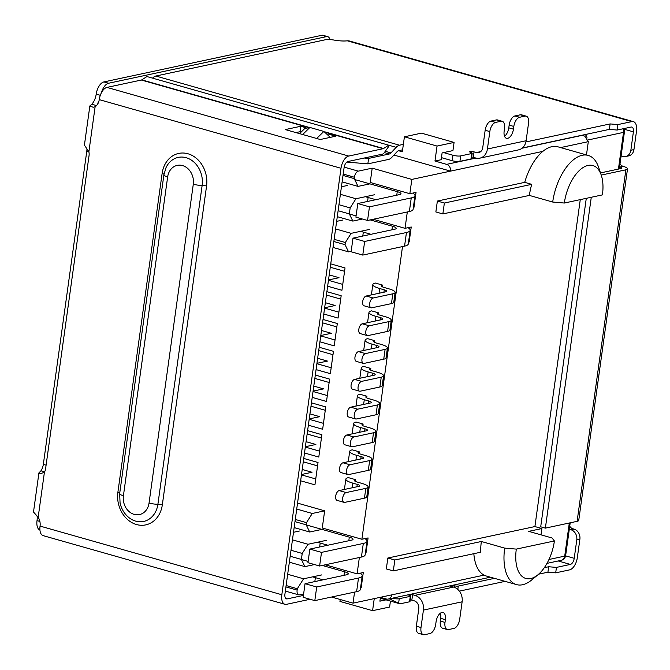 <?xml version="1.0" encoding="UTF-8"?>
<svg xmlns="http://www.w3.org/2000/svg" width="670" height="670" viewBox="0 0 670 670"><rect width="100%" height="100%" fill="white"/><g stroke="black" fill="none" stroke-linecap="round" stroke-linejoin="round"><path stroke-width="1" d="M300.646 480.784L314.934 484.837L318.032 462.493L303.745 458.439M304.498 452.987L318.786 457.049L321.893 434.704L307.605 430.643M308.359 425.19L322.647 429.252L325.746 406.908L311.458 402.846M312.212 397.394L326.499 401.456L329.606 379.111L315.319 375.049M316.072 369.606L330.36 373.659L333.459 351.315L319.171 347.261M319.925 341.809L334.221 345.862L337.32 323.518L323.032 319.464M323.786 314.012L338.074 318.074L341.172 295.721L326.885 291.668M327.647 286.216L341.935 290.278L345.033 267.933L330.746 263.871M340.209 599.508L339.941 601.409L372.579 610.672L374.254 598.611M380.359 597.305L386.314 598.997A5.645 4.673 77.9 0 0 388.257 599.064A5.645 4.673 77.9 0 0 391.732 594.868L353.031 603.151L331.516 597.037M398.533 150.7L402.335 151.78L404.412 136.789L437.049 146.06L434.972 161.043L446.63 164.359A5.645 4.673 77.9 0 1 450.533 171.126L393.952 155.063M434.972 161.043L441.161 159.72L442.108 152.911L452.945 150.591L454.084 142.417L421.447 133.146L404.412 136.789M342.119 181.871L358.031 186.394L369.899 183.856M411.832 179.409L409.847 193.714L370.217 182.466L372.202 168.153L411.832 179.409L542.842 151.378A43.207 22.177 105.9 0 0 524.727 182.357L437.368 201.05L435.86 211.946L442.853 213.931L529.384 195.422L552.7 202.038L564.333 203.035L602.422 194.886A34.731 17.83 105.9 0 0 601.241 175.096A34.731 17.83 105.9 0 0 581.568 168.597A34.731 17.83 105.9 0 0 564.333 203.035M358.031 186.394L354.229 178.614L354.422 177.249A5.645 2.898 -74.1 0 1 358.274 171.135L372.202 168.153M354.229 178.614L343.015 175.431M286.107 585.538L297.321 588.729L303.577 578.796L287.673 574.274M303.619 593.989L299.473 594.876A5.645 2.898 -74.1 0 1 298.686 594.86A5.645 2.898 -74.1 0 1 297.128 590.086L297.321 588.729M314.833 581.585L315.377 577.649M321.767 574.902L303.577 578.796M362.462 219.023L352.839 221.083L349.33 213.898L350.167 207.909L355.946 198.739L374.522 194.761M367.587 201.444L368.132 197.508M437.049 146.06L454.084 142.417M586.468 154.929L588.31 141.655L584.793 136.169L582.28 135.332L522.047 148.221M390.434 601.107L389.613 607.028L372.579 610.672M380.443 597.33L379.907 601.174L386.046 599.859M319.64 546.98L320.185 543.043M291.006 550.254L302.22 553.437L307.999 544.266L326.575 540.296M302.22 553.437L301.383 559.433L290.169 556.251M289.348 562.197L304.892 566.611L301.383 559.433M304.892 566.611L314.515 564.559M301.517 474.511L312.027 472.266L302.212 469.477M305.369 446.714L315.88 444.47L306.073 441.681M309.23 418.918L319.741 416.673L309.925 413.884M313.083 391.129L323.593 388.876L313.786 386.088M316.944 363.333L327.454 361.08L317.639 358.299M320.796 335.536L331.307 333.283L321.5 330.503M324.657 307.739L335.168 305.495L325.352 302.706M328.509 279.943L339.02 277.698L329.213 274.909M349.33 213.898L338.116 210.715M338.953 204.719L350.167 207.909M355.946 198.739L340.394 194.325M620.026 163.723A5.645 4.673 -102.1 0 0 623.142 166.336A9.883 2.228 -172.1 0 1 627.514 168.848A9.883 2.228 -172.1 0 1 625.881 169.811L601.233 175.088L598.603 167.291A43.207 22.177 105.9 0 0 588.185 155.415L557.884 146.805A43.207 22.177 105.9 0 0 542.842 151.378M409.847 193.714L416.036 192.391L413.959 207.382L413.34 207.507M407.31 211.971L405.04 228.328L411.238 226.996L409.161 241.987L408.541 242.121M297.547 503.128L324.657 510.825L322.27 527.994L361.901 539.25L402.511 246.577M361.901 539.25L368.09 537.926L366.013 552.909L365.393 553.043M359.363 557.499L357.102 573.855L363.291 572.532L361.214 587.515L360.594 587.649M354.564 592.113L353.031 603.151M473.841 553.68A43.207 22.177 105.9 0 0 484.05 575.12A43.207 22.177 105.9 0 0 486.253 576.007L516.562 584.608A43.207 22.177 105.9 0 0 531.67 579.977L538.01 574.726A34.731 17.83 -74.1 0 1 516.31 549.107L504.678 548.119L481.361 541.494L394.831 560.011L393.315 570.907L480.675 552.222A43.207 22.177 105.9 0 1 481.361 541.494M580.27 199.627L534.903 526.561L387.838 558.026L386.322 568.922L393.315 570.907M307.999 544.266L292.447 539.853M344.564 271.3L330.276 267.246M328.459 280.328L342.747 284.382M340.703 299.096L326.416 295.043M324.607 308.116L338.894 312.178M336.851 326.893L322.563 322.831M320.746 335.913L335.034 339.975M332.99 354.69L318.702 350.628M316.893 363.709L331.181 367.763M329.137 382.486L314.85 378.424M313.032 391.506L327.32 395.56M325.277 410.274L310.989 406.221M309.18 419.303L323.468 423.356M321.424 438.071L307.136 434.018M305.319 447.091L319.607 451.153M317.563 465.868L303.276 461.806M301.458 474.888L315.754 478.95M293.502 532.281L299.364 531.025M342.512 220.103L336.642 221.36M347.311 185.498L341.449 186.754M337.295 216.67L352.839 221.083M363.324 232.122L362.78 236.049M387.838 558.026L394.831 560.011M534.903 526.561L541.896 528.546L528.739 531.36L552.047 537.985L554.4 540.958L516.31 549.107M442.853 213.931L444.361 203.035L437.368 201.05M444.361 203.035L531.72 184.342A43.207 22.177 105.9 0 0 529.384 195.422M524.727 182.357L531.72 184.342M334.146 239.332L345.36 242.515L351.139 233.344L369.714 229.375M345.36 242.515L345.058 244.692L333.844 241.51M351.172 251.317L348.567 251.878L345.058 244.692M294.147 527.591L309.699 532.005L321.96 529.384M296.718 509.058L312.27 513.48L306.491 522.642L295.277 519.459M312.27 513.48L324.657 510.825M333.024 247.456L348.567 251.878M351.139 233.344L335.595 228.931M408.583 241.82L409.161 241.987M309.699 532.005L306.19 524.828L306.491 522.642M541.017 534.853L541.896 528.546M554.4 540.958A34.731 17.83 -74.1 0 1 538.01 574.726M360.636 587.356L361.214 587.515M306.19 524.828L294.976 521.637M365.435 552.75L366.013 552.909M504.678 548.119A43.207 22.177 105.9 0 0 516.562 584.608M588.185 155.415A43.207 22.177 105.9 0 0 552.7 202.038M413.382 207.214L413.959 207.382M373.173 219.274L405.04 228.328M325.226 564.802L357.102 573.855M339.162 490.582L358.819 486.37A5.645 1.273 7.9 0 0 359.748 485.825A5.645 1.273 7.9 0 0 357.252 484.385L352.705 483.095A15.527 3.501 -172.1 0 1 345.837 479.142A15.527 3.501 -172.1 0 1 348.4 477.635L355.393 479.619A7.06 1.591 -172.1 0 0 354.229 480.306A7.06 1.591 -172.1 0 0 357.353 482.099L361.901 483.397A14.12 3.183 -172.1 0 1 368.14 486.99A14.12 3.183 -172.1 0 1 365.812 488.363L364.455 498.17L344.79 502.374A5.084 2.613 -74.1 0 1 344.078 502.358A5.084 2.613 -74.1 0 1 342.797 497.408A5.084 2.613 -74.1 0 1 346.156 492.567L339.162 490.582A5.084 2.613 105.9 0 0 335.804 495.423A5.084 2.613 105.9 0 0 337.085 500.373L344.078 502.358M365.812 488.363L346.156 492.567M364.455 498.17A14.12 3.183 7.9 0 0 366.783 496.797L368.14 486.99M345.837 479.142L344.481 488.949A15.527 3.501 7.9 0 0 344.548 489.427M343.015 462.786L362.679 458.581A5.645 1.273 7.9 0 0 363.609 458.029A5.645 1.273 7.9 0 0 361.113 456.588L356.566 455.298A15.527 3.501 -172.1 0 1 349.698 451.345A15.527 3.501 -172.1 0 1 352.261 449.838L359.254 451.823A7.06 1.591 -172.1 0 0 358.09 452.51A7.06 1.591 -172.1 0 0 361.205 454.31L365.753 455.6A14.12 3.183 -172.1 0 1 372.001 459.193A14.12 3.183 -172.1 0 1 369.673 460.566L368.307 470.373L348.651 474.578A5.084 2.613 -74.1 0 1 347.939 474.561A5.084 2.613 -74.1 0 1 346.658 469.62A5.084 2.613 -74.1 0 1 350.008 464.771L343.015 462.786A5.084 2.613 105.9 0 0 339.665 467.627A5.084 2.613 105.9 0 0 340.946 472.576L347.939 474.561M369.673 460.566L350.008 464.771M368.307 470.373A14.12 3.183 7.9 0 0 370.636 469.008L372.001 459.193M349.698 451.345L348.333 461.153A15.527 3.501 7.9 0 0 348.408 461.63M346.876 434.989L366.532 430.785A5.645 1.273 7.9 0 0 367.462 430.232A5.645 1.273 7.9 0 0 364.966 428.8L360.418 427.502A15.527 3.501 -172.1 0 1 353.551 423.549A15.527 3.501 -172.1 0 1 356.113 422.041L363.107 424.026A7.06 1.591 -172.1 0 0 361.942 424.713A7.06 1.591 -172.1 0 0 365.066 426.514L369.614 427.803A14.12 3.183 -172.1 0 1 375.853 431.396A14.12 3.183 -172.1 0 1 373.525 432.77L372.168 442.577L352.504 446.781A5.084 2.613 -74.1 0 1 351.8 446.773A5.084 2.613 -74.1 0 1 350.51 441.823A5.084 2.613 -74.1 0 1 353.869 436.974L346.876 434.989A5.084 2.613 105.9 0 0 343.517 439.838A5.084 2.613 105.9 0 0 344.807 444.78L351.8 446.773M373.525 432.77L353.869 436.974M372.168 442.577A14.12 3.183 7.9 0 0 374.497 441.212L375.853 431.396M353.551 423.549L352.194 433.356A15.527 3.501 7.9 0 0 352.261 433.833M350.728 407.192L370.393 402.988A5.645 1.273 7.9 0 0 371.322 402.444A5.645 1.273 7.9 0 0 368.827 401.003L364.279 399.714A15.527 3.501 -172.1 0 1 357.411 395.752A15.527 3.501 -172.1 0 1 359.974 394.245L366.967 396.238A7.06 1.591 -172.1 0 0 365.803 396.916A7.06 1.591 -172.1 0 0 368.919 398.717L373.466 400.007A14.12 3.183 -172.1 0 1 379.714 403.608A14.12 3.183 -172.1 0 1 377.386 404.973L376.021 414.78L356.365 418.993A5.084 2.613 -74.1 0 1 355.653 418.976A5.084 2.613 -74.1 0 1 354.371 414.026A5.084 2.613 -74.1 0 1 357.721 409.177L350.728 407.192A5.084 2.613 105.9 0 0 347.378 412.042A5.084 2.613 105.9 0 0 348.66 416.991L355.653 418.976M377.386 404.973L357.721 409.177M376.021 414.78A14.12 3.183 7.9 0 0 378.349 413.415L379.714 403.608M357.411 395.752L356.046 405.568A15.527 3.501 7.9 0 0 356.122 406.037M354.589 379.396L374.245 375.192A5.645 1.273 7.9 0 0 375.175 374.647A5.645 1.273 7.9 0 0 372.679 373.207L368.132 371.917A15.527 3.501 -172.1 0 1 361.264 367.956A15.527 3.501 -172.1 0 1 363.827 366.457L370.82 368.441A7.06 1.591 -172.1 0 0 369.656 369.12A7.06 1.591 -172.1 0 0 372.78 370.92L377.327 372.21A14.12 3.183 -172.1 0 1 383.567 375.811A14.12 3.183 -172.1 0 1 381.238 377.177L379.882 386.992L360.217 391.196A5.084 2.613 -74.1 0 1 359.514 391.18A5.084 2.613 -74.1 0 1 358.224 386.23A5.084 2.613 -74.1 0 1 361.582 381.381L354.589 379.396A5.084 2.613 105.9 0 0 351.231 384.245A5.084 2.613 105.9 0 0 352.521 389.195L359.514 391.18M381.238 377.177L361.582 381.381M379.882 386.992A14.12 3.183 7.9 0 0 382.21 385.618L383.567 375.811M361.264 367.956L359.907 377.771A15.527 3.501 7.9 0 0 359.974 378.248M366.155 296.014L385.82 291.81A5.645 1.273 7.9 0 0 386.749 291.257A5.645 1.273 7.9 0 0 384.253 289.817L379.706 288.527A15.527 3.501 -172.1 0 1 372.838 284.574A15.527 3.501 -172.1 0 1 375.401 283.067L382.394 285.052A7.06 1.591 -172.1 0 0 381.23 285.738A7.06 1.591 -172.1 0 0 384.346 287.539L388.893 288.829A14.12 3.183 -172.1 0 1 395.141 292.422A14.12 3.183 -172.1 0 1 392.813 293.795L391.447 303.602L371.791 307.806A5.084 2.613 -74.1 0 1 371.079 307.798A5.084 2.613 -74.1 0 1 369.798 302.848A5.084 2.613 -74.1 0 1 373.148 297.999L366.155 296.014A5.084 2.613 105.9 0 0 362.805 300.863A5.084 2.613 105.9 0 0 364.086 305.805L371.079 307.798M392.813 293.795L373.148 297.999M391.447 303.602A14.12 3.183 7.9 0 0 393.776 302.237L395.141 292.422M372.838 284.574L371.473 294.381A15.527 3.501 7.9 0 0 371.548 294.859M362.303 323.811L381.959 319.598A5.645 1.273 7.9 0 0 382.888 319.054A5.645 1.273 7.9 0 0 380.392 317.613L375.845 316.324A15.527 3.501 -172.1 0 1 368.977 312.371A15.527 3.501 -172.1 0 1 371.54 310.863L378.533 312.848A7.06 1.591 -172.1 0 0 377.369 313.535A7.06 1.591 -172.1 0 0 380.493 315.335L385.041 316.625A14.12 3.183 -172.1 0 1 391.28 320.218A14.12 3.183 -172.1 0 1 388.952 321.592L387.595 331.399L367.93 335.603A5.084 2.613 -74.1 0 1 367.227 335.586A5.084 2.613 -74.1 0 1 365.937 330.637A5.084 2.613 -74.1 0 1 369.296 325.796L362.303 323.811A5.084 2.613 105.9 0 0 358.944 328.652A5.084 2.613 105.9 0 0 360.234 333.601L367.227 335.586M388.952 321.592L369.296 325.796M387.595 331.399A14.12 3.183 7.9 0 0 389.923 330.025L391.28 320.218M368.977 312.371L367.621 322.178A15.527 3.501 7.9 0 0 367.688 322.655M358.442 351.608L378.106 347.395A5.645 1.273 7.9 0 0 379.036 346.851A5.645 1.273 7.9 0 0 376.54 345.41L371.992 344.12A15.527 3.501 -172.1 0 1 365.125 340.167A15.527 3.501 -172.1 0 1 367.688 338.66L374.681 340.645A7.06 1.591 -172.1 0 0 373.517 341.332A7.06 1.591 -172.1 0 0 376.632 343.124L381.18 344.413A14.12 3.183 -172.1 0 1 387.428 348.015A14.12 3.183 -172.1 0 1 385.099 349.38L383.734 359.195L364.078 363.4A5.084 2.613 -74.1 0 1 363.366 363.383A5.084 2.613 -74.1 0 1 362.085 358.433A5.084 2.613 -74.1 0 1 365.435 353.592L358.442 351.608A5.084 2.613 105.9 0 0 355.092 356.448A5.084 2.613 105.9 0 0 356.373 361.398L363.366 363.383M385.099 349.38L365.435 353.592M383.734 359.195A14.12 3.183 7.9 0 0 386.062 357.822L387.428 348.015M365.125 340.167L363.76 349.974A15.527 3.501 7.9 0 0 363.835 350.452M367.562 220.472L355.904 217.164L357.797 203.538L369.455 206.846L367.562 220.472L409.362 211.536A22.587 5.092 7.9 0 0 413.089 209.342L414.981 195.715A22.587 5.092 -172.1 0 1 411.254 197.91L369.455 206.846M396.749 195.205L397.251 191.62A8.467 1.909 7.9 0 1 400.995 193.772A8.467 1.909 7.9 0 1 399.596 194.593L357.797 203.538M362.763 255.086L351.105 251.769L352.998 238.143L364.656 241.46L362.763 255.086L404.563 246.141A22.587 5.092 7.9 0 0 408.29 243.947L410.174 230.321A22.587 5.092 -172.1 0 1 406.447 232.515L364.656 241.46M391.95 229.81L392.444 226.226A8.467 1.909 7.9 0 1 396.188 228.386A8.467 1.909 7.9 0 1 394.798 229.207L352.998 238.143M397.251 191.62L354.673 179.527M365.359 196.72L375.795 199.685M412.837 193.077A22.587 5.092 -172.1 0 1 414.981 195.715M392.444 226.226L370.2 219.911M356.08 215.899L349.38 213.998M408.038 227.683A22.587 5.092 -172.1 0 1 410.174 230.321M360.552 231.334L370.996 234.299M305.051 583.679L303.158 597.305L314.816 600.613L356.616 591.669A22.587 5.092 7.9 0 0 360.343 589.483L362.227 575.857A22.587 5.092 -172.1 0 1 358.5 578.043L316.709 586.987L305.051 583.679L346.851 574.734A8.467 1.909 7.9 0 0 348.249 573.914A8.467 1.909 7.9 0 0 344.497 571.753L322.262 565.438M316.709 586.987L314.816 600.613M319.615 566.008L361.415 557.063A22.587 5.092 7.9 0 0 365.142 554.869L367.034 541.251A22.587 5.092 -172.1 0 1 363.308 543.437L321.508 552.381L309.85 549.073L307.966 562.7L319.615 566.008L321.508 552.381M309.85 549.073L351.649 540.129A8.467 1.909 7.9 0 0 353.048 539.308A8.467 1.909 7.9 0 0 349.305 537.147L306.232 524.92M308.133 561.427L301.433 559.525M312.605 576.862L323.049 579.826M364.89 538.605A22.587 5.092 -172.1 0 1 367.034 541.251M317.413 542.256L327.848 545.221M360.091 573.219A22.587 5.092 -172.1 0 1 362.227 575.857M385.392 151.336L390.97 152.919L396.163 147.325A11.298 5.795 -74.1 0 1 399.462 145.206L403.365 144.368M441.455 157.643L452.166 160.691L452.92 155.239L443.599 152.593M452.92 155.239A5.645 1.273 7.9 0 0 460.684 155.901L471.73 153.539A2.822 0.637 7.9 0 0 472.199 153.263A2.822 0.637 7.9 0 0 470.951 152.542A2.822 0.637 -172.1 0 1 469.704 151.822A2.822 0.637 -172.1 0 1 471.211 151.47A2.822 0.637 -172.1 0 1 474.042 151.881L476.378 152.542L480.692 151.621M525.883 141.948L610.127 123.925L617.891 124.587L631.818 121.605A11.298 5.795 -74.1 0 1 633.393 121.639A11.298 5.795 -74.1 0 1 636.5 131.186L633.946 149.577A8.467 7.018 77.9 0 1 628.728 155.876L625.629 156.537A8.467 7.018 77.9 0 1 622.723 156.428L621.559 156.093A5.645 4.673 77.9 0 0 621.098 155.993M348.835 40.853L347.303 40.811A14.12 3.183 -172.1 0 1 334.07 40.074A8.467 1.909 7.9 0 0 325.394 39.756L155.859 76.028A11.298 5.795 105.9 0 0 152.567 78.139M569.735 526.151A5.645 4.673 -102.1 0 0 572.85 528.764L574.014 529.091A8.467 7.018 77.9 0 1 579.877 539.25L577.322 557.649A11.298 5.795 -74.1 0 1 569.617 569.869L555.69 572.85L547.926 572.188L538.655 574.173M505.096 581.351L459.36 591.141M421.003 627.53L423.423 610.094L462.124 601.811L459.704 619.247A8.467 4.347 -74.1 0 1 453.925 628.418L448.515 629.574A8.467 4.347 -74.1 0 1 447.334 629.549A8.467 4.347 -74.1 0 1 444.997 622.396L445.382 619.675A8.467 4.347 -74.1 0 0 443.046 612.514A8.467 4.347 -74.1 0 0 436.095 621.659L435.709 624.381A8.467 4.347 -74.1 0 1 429.931 633.552L424.512 634.708A8.467 4.347 -74.1 0 1 423.34 634.683A8.467 4.347 -74.1 0 1 421.003 627.53L416.346 626.207L418.767 608.762A6.633 5.494 -102.1 0 0 414.177 600.806L411.841 600.144A2.822 0.637 7.9 0 0 410.233 599.826M408.298 594.776A2.822 0.637 -172.1 0 0 409.504 595.354A2.822 0.637 -172.1 0 1 410.752 596.074L409.998 601.526A2.822 0.637 -172.1 0 1 409.529 601.802L400.032 603.829L380.317 598.235M402.611 149.82L398.709 150.649A5.645 2.898 -74.1 0 0 397.059 151.713L391.866 157.308A11.298 5.795 -74.1 0 1 388.567 159.435L367.847 163.865L368.601 158.413L389.32 153.983L384.513 152.618M364.187 158.036L368.601 158.413M367.847 163.865L346.834 162.073M390.97 152.919A5.645 2.898 -74.1 0 1 389.32 153.983M633.946 149.577L630.855 150.239L633.401 131.848A5.645 2.898 -74.1 0 0 631.852 127.074A5.645 2.898 -74.1 0 0 631.065 127.057L617.129 130.039L617.891 124.587M617.129 130.039L609.373 129.377L610.127 123.925M609.373 129.377L522.315 148.003M526.193 116.145L521.536 114.821A8.467 4.347 105.9 0 0 520.356 114.796L525.02 116.119A8.467 4.347 -74.1 0 1 526.193 116.145A8.467 4.347 -74.1 0 1 528.53 123.297L526.109 140.742L487.408 149.016A12.286 10.167 77.9 0 1 479.837 158.154A12.286 10.167 77.9 0 1 475.616 157.994L473.288 157.333A2.822 0.637 7.9 0 0 471.68 157.014M479.837 158.154L518.538 149.871A12.286 10.167 -102.1 0 0 526.109 140.742M487.408 149.016L489.829 131.58A8.467 4.347 -74.1 0 1 495.607 122.409L490.943 121.086A8.467 4.347 -74.1 0 0 485.164 130.256L482.743 147.693A6.633 5.494 77.9 0 1 478.656 152.626A6.633 5.494 77.9 0 1 476.378 152.542M471.73 153.539L470.977 158.983A2.822 0.637 7.9 0 0 471.437 158.715L472.199 153.263M470.977 158.983L459.93 161.353L460.684 155.901M452.166 160.691A5.645 1.273 7.9 0 0 459.93 161.353M410.752 596.074A2.822 0.637 -172.1 0 1 410.283 596.35L409.529 601.802M410.45 594.315A2.822 0.637 -172.1 0 1 412.603 594.692L414.931 595.354A12.286 10.167 77.9 0 1 423.423 610.094M462.124 601.811A12.286 10.167 -102.1 0 0 453.632 587.079L451.304 586.418A2.822 0.637 -172.1 0 1 450.098 585.84M452.25 585.379A2.822 0.637 -172.1 0 1 454.394 585.756L454.185 587.255M457.811 589.449L458.28 586.082A2.822 0.637 -172.1 0 1 454.394 585.756M458.28 586.082L494.477 578.336M544.325 567.674L548.68 566.745L547.926 572.188M548.68 566.745L556.443 567.406L555.69 572.85M574.014 529.091L570.924 529.752A8.467 7.018 77.9 0 1 576.778 539.919L574.224 558.311A5.645 2.898 -74.1 0 1 570.371 564.425L556.443 567.406M389.287 598.846L400.032 603.829M398.667 602.799L399.236 598.712L410.283 596.35M630.855 150.239A8.467 7.018 77.9 0 1 625.629 156.537M490.943 121.086L496.361 119.93A8.467 4.347 -74.1 0 1 497.542 119.955L502.199 121.278A8.467 4.347 -74.1 0 1 504.535 128.431L504.15 131.153A8.467 4.347 -74.1 0 0 506.486 138.313A8.467 4.347 -74.1 0 0 513.438 129.168L508.781 127.844L509.158 125.123A8.467 4.347 -74.1 0 1 514.937 115.952L520.356 114.796M504.544 136.27A8.467 4.347 105.9 0 0 508.781 127.844M399.236 598.712A5.645 1.273 -172.1 0 1 392.159 598.235M416.346 626.207A8.467 4.347 105.9 0 0 418.675 633.359L423.34 634.683M447.334 629.549L442.669 628.226A8.467 4.347 -74.1 0 1 440.341 621.073L440.718 618.343A8.467 4.347 105.9 0 0 440.324 613.234M570.924 529.752L569.751 529.426A5.645 4.673 77.9 0 1 569.299 529.267M625.881 169.811L577.105 521.335A9.883 2.228 7.9 0 0 578.738 520.381L627.514 168.848M600.504 172.919L621.224 168.488A4.238 0.955 -172.1 0 0 621.919 168.078A4.238 0.955 -172.1 0 0 620.043 166.998A5.645 4.673 77.9 0 1 619.591 166.838M525.02 116.119L519.602 117.275L514.937 115.952M509.158 125.123L513.823 126.446A8.467 4.347 -74.1 0 1 519.602 117.275M513.823 126.446L513.438 129.168M496.361 119.93L501.018 121.253A8.467 4.347 -74.1 0 1 502.199 121.278M501.018 121.253L495.607 122.409M302.664 134.511L309.892 127.459L304.775 128.514L299.54 133.623M309.892 127.459L323.878 131.429L316.65 138.481M330.268 137.375L323.878 131.429M39.949 530.087A11.298 5.795 -74.1 0 1 37.026 520.607A11.298 5.795 105.9 0 0 37.118 516.419M44.614 471.864L40.929 470.817A8.467 4.347 105.9 0 0 43.324 464.394L86.807 151.018A8.467 4.347 105.9 0 0 86.941 149.402M97.845 103.791A5.645 1.273 -172.1 0 1 97.828 103.657L97.803 103.867A11.298 5.795 -74.1 0 1 96.455 105.567L91.798 104.244A11.298 5.795 105.9 0 0 96.204 94.143A11.298 5.795 -74.1 0 1 103.909 81.924L321.868 35.292A8.467 4.347 -74.1 0 1 323.049 35.317L327.714 36.641A8.467 4.347 -74.1 0 1 329.581 38.508L329.757 39.572M577.105 521.335L545.372 528.128L591.275 197.265M321.868 35.292L326.533 36.615A8.467 4.347 -74.1 0 1 327.714 36.641M326.533 36.615L108.565 83.248L103.909 81.924M101.421 92.753A11.298 5.795 -74.1 0 1 108.565 83.248M310.109 599.273L286.509 604.323A11.298 5.795 -74.1 0 1 284.934 604.29A11.298 5.795 -74.1 0 1 281.827 594.751L341.005 168.287A11.298 5.795 -74.1 0 1 348.71 156.06L106.94 87.41A11.298 5.795 105.9 0 0 99.235 99.629A11.298 9.355 77.9 0 1 95.123 106.79L93.105 107.25L89.855 105.935L84.42 145.089L88.876 151.83A8.467 7.018 77.9 0 1 89.06 155.515L45.577 468.891A8.467 7.018 77.9 0 1 44.421 472.191L40.284 473.824L38.944 472.894L40.929 470.817M89.855 105.935L91.798 104.244M38.927 472.894L33.5 512.022L38.173 517.232A11.298 9.355 77.9 0 1 40.058 526.092A11.298 5.795 105.9 0 0 43.165 535.64L284.934 604.29M545.372 528.128L540.707 526.804L586.284 198.337M285.797 598.461L287.262 598.88A5.645 2.898 105.9 0 1 286.475 598.854A5.645 2.898 105.9 0 1 284.926 594.089L344.095 167.626A5.645 2.898 -74.1 0 1 347.948 161.512L382.377 154.15A8.467 4.347 -74.1 0 0 383.617 153.614L388.726 146.47L388.709 145.197L383.55 148.514A2.822 1.449 -74.1 0 1 383.131 148.698L348.71 156.06M287.262 598.88L303.418 595.421M301.165 132.04L300.034 131.722L295.931 132.593M106.94 87.41L141.37 80.04L307.564 127.233M305.897 127.719L300.797 126.27L285.311 129.578L320.277 139.511L335.762 136.194L327.973 133.983M300.797 126.27L300.034 131.722M388.709 145.197L146.939 76.548L141.78 79.864A2.822 1.449 -74.1 0 1 141.37 80.04M475.96 158.078L446.63 164.359M354.422 177.249L343.208 174.066M560.606 147.584L588.31 141.655M587.071 137.978A5.645 4.673 -102.1 0 0 585.22 134.544M588.168 139.946L623.519 132.384A5.645 4.673 -102.1 0 0 623.008 128.782M569.316 523.002L564.718 556.117A5.645 1.273 7.9 0 0 565.648 555.572L570.195 522.818M619.306 168.899L624.448 131.831A5.645 1.273 -172.1 0 1 623.519 132.384L618.427 169.083M547.005 563.361L561.234 560.321A5.645 4.673 -102.1 0 0 564.718 556.117L548.973 559.492M484.05 575.12L391.732 594.868M285.923 586.903L297.128 590.086M358.274 171.135L344.179 167.14M355.393 479.619L355.167 481.278M356.917 486.78L357.252 484.385M352.052 487.819L352.705 483.095M359.254 451.823L359.019 453.481M361.113 456.588L360.778 458.983M355.912 460.022L356.566 455.298M363.107 424.026L362.88 425.693M364.631 431.187L364.966 428.8M359.765 432.234L360.418 427.502M366.967 396.238L366.733 397.896M368.492 403.39L368.827 401.003M363.626 404.437L364.279 399.714M370.82 368.441L370.594 370.1M372.353 375.602L372.679 373.207M367.478 376.641L368.132 371.917M382.394 285.052L382.16 286.718M383.918 292.212L384.253 289.817M379.053 293.259L379.706 288.527M378.533 312.848L378.307 314.506M380.066 320.009L380.392 317.613M375.192 321.047L375.845 316.324M374.681 340.645L374.446 342.303M376.205 347.805L376.54 345.41M371.339 348.844L371.992 344.12M411.254 197.91L409.362 211.536M406.447 232.515L404.563 246.141M358.5 578.043L356.616 591.669M361.415 557.063L363.308 543.437M348.802 540.74L349.305 537.147M344.003 575.346L344.497 571.753M631.818 121.605L347.303 40.811M155.859 76.028L399.462 145.206M388.709 145.206L396.163 147.325M473.288 157.333L474.042 151.881M485.164 130.256L489.829 131.58M412.603 594.692L411.841 600.144M576.778 539.919L579.877 539.25M453.632 587.079L414.931 595.354M558.211 560.966L570.371 564.425M391.431 598.385L391.288 599.416M633.401 131.848L624.197 129.235M569.751 529.426L572.85 528.764M619.8 168.79L620.043 166.998L623.142 166.336M565.606 555.857L574.224 558.311M445.382 619.675L440.718 618.343M444.997 622.396L440.341 621.073M329.431 39.555L329.581 38.508M96.204 94.143L100.307 95.308M95.123 106.79L88.876 151.83M88.641 151.537L86.807 151.018M46.088 465.181L43.324 464.394M44.421 472.191L38.173 517.232M39.865 521.419L37.026 520.607M117.886 492.257L162.123 173.43A26.917 22.286 77.9 0 1 187.952 153.765A26.917 22.286 77.9 0 1 206.561 186.051L162.324 504.879A26.917 22.286 77.9 0 1 136.496 524.535A26.917 22.286 77.9 0 1 117.886 492.257A4.238 0.955 7.9 0 1 119.721 493.17M40.058 526.092L281.827 594.751M341.005 168.287L99.235 99.629M326.231 132.543L383.131 148.698M206.561 186.051A4.238 0.955 7.9 0 0 202.139 185.439A23.123 19.145 -102.1 0 0 189.283 158.916A23.123 19.145 -102.1 0 0 166.043 167.567L163.907 174.77A8.467 1.909 7.9 0 0 167.651 176.93A15.527 12.864 77.9 0 1 182.55 165.582A15.527 12.864 77.9 0 1 193.295 184.208A8.467 1.909 7.9 0 0 202.139 185.439L157.902 504.259A4.238 0.955 -172.1 0 1 162.324 504.879M163.966 174.351A4.238 0.955 7.9 0 0 162.123 173.43M119.729 493.421A8.467 1.909 7.9 0 0 119.662 493.597L120.072 503.095C121.404 508.815 124.176 513.496 128.389 517.156A23.123 19.145 -102.1 0 0 157.902 504.259A8.467 1.909 -172.1 0 1 149.05 503.036A15.527 12.864 77.9 0 1 134.151 514.384A15.527 12.864 77.9 0 1 123.414 495.75L167.651 176.93M141.78 79.864L308.552 127.225M325.226 131.957L383.55 148.514M163.966 174.594A8.467 1.909 7.9 0 0 163.907 174.77L119.662 493.597A8.467 1.909 7.9 0 0 123.414 495.75M193.295 184.208L149.05 503.036M98.984 100.944A5.645 5.645 0 0 0 97.828 103.657M490.465 577.197L388.257 599.064M624.448 131.831A5.645 5.645 0 0 0 623.929 128.581M561.234 560.321A5.645 5.645 0 0 0 565.648 555.572M298.686 594.86L285.345 591.066M633.393 121.639L348.844 40.837"/></g></svg>
